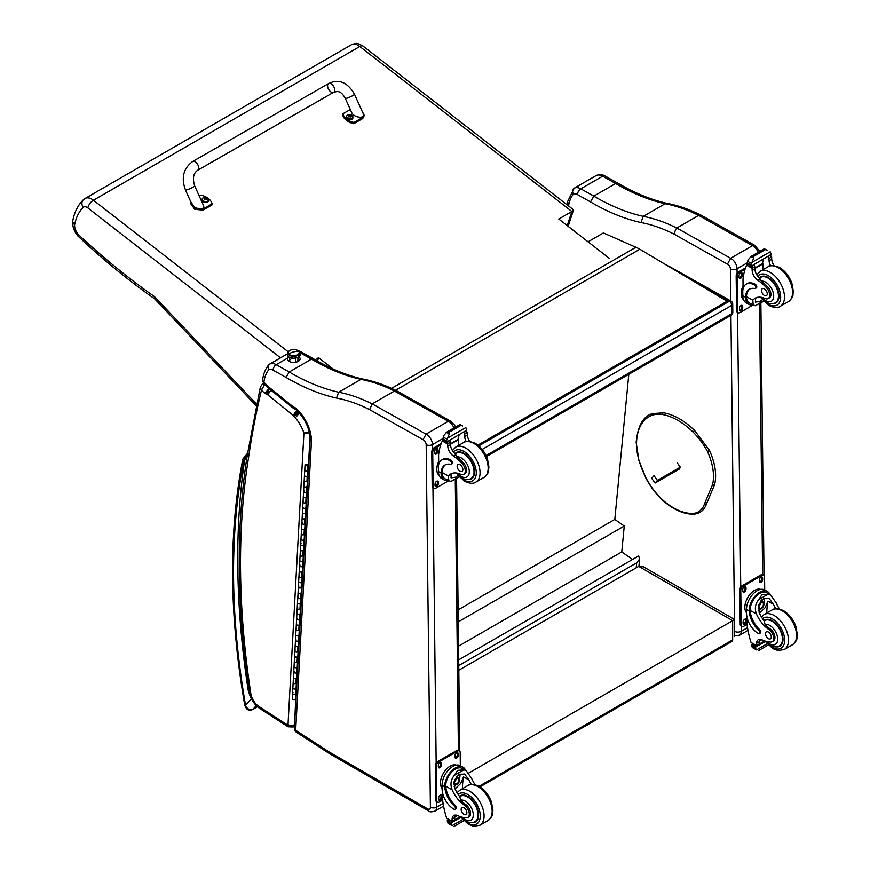 <?xml version="1.0" encoding="UTF-8"?>
<svg xmlns="http://www.w3.org/2000/svg" width="870" height="870" viewBox="0 0 870 870"><rect width="100%" height="100%" fill="white"/><g stroke="black" fill="none" stroke-linecap="round" stroke-linejoin="round"><path stroke-width="1.3" d="M692.444 280.553L729.31 301.259A3.36 1.968 -60.7 0 1 730.996 301.096L669.171 266.372A3.36 1.968 119.3 0 0 668.432 266.22M732.703 303.989A3.36 1.914 179.3 0 1 731.724 305.359L731.822 313.657A3.36 1.914 -0.7 0 0 732.801 312.286L732.703 303.989A3.36 3.36 0 0 0 730.996 301.096M486.047 455.554L731.822 313.657A3.36 1.947 60 0 1 731.126 315.234A3.36 3.36 0 0 0 732.801 312.286M478.804 445.897L729.31 301.259A3.36 1.947 60 0 1 731.724 305.359L482.176 449.442M458.697 659.841L638.656 555.941L639.624 559.051L636.699 562.825L636.209 567.805M458.762 665.55L636.699 562.825M628.803 374.307L614.807 519.412L624.258 526.024L621.767 551.917L632.555 559.464M458.533 646.16L621.767 551.917M458.251 621.876L624.258 526.024M458.109 609.881L614.807 519.412M731.953 641.418L732.66 639.874A3.36 1.947 60 0 1 731.964 641.418L479.957 786.915M458.816 670.226L638.732 566.359L643.485 566.827L734.639 619.527L732.67 620.669L732.66 639.874L478.989 786.339M468.723 773.049L732.67 620.669L638.732 566.359M727.472 264.154L730.626 258.292L676.784 228.016L675.566 229.778L674.022 234.106L727.472 264.154A3.697 2.131 60 0 1 730.387 268.797L730.756 300.966M754.845 245.416L701.481 215.412L698.664 215.39L752.506 245.655L730.626 258.292A8.406 4.85 -120 0 1 737.042 268.743A4.709 2.686 179.3 0 1 730.387 268.797M758.129 252.343A8.406 4.85 60 0 0 752.506 245.655L754.899 245.438M698.664 215.39L676.784 228.016M568.48 205.907A1072.144 619.005 60 0 1 568.795 204.689A45.74 26.404 60 0 1 573.428 194.13A8.743 5.046 60 0 1 577.506 194.63L590.48 201.916A234.824 135.579 -120 0 0 640.962 222.546L643.267 216.369L665.148 203.743L667.149 203.384C651.249 199.861 634.882 193.162 618.048 183.287L615.677 183.516A230.115 132.86 -120 0 0 665.148 203.743A185.952 107.358 60 0 1 698.632 215.401M568.795 204.689L567.544 201.666M573.428 194.13C572.068 191.617 572.319 189.649 574.178 188.246L596.059 175.62A13.452 7.765 60 0 1 596.07 175.609A13.452 7.765 60 0 1 602.671 176.208A4.709 2.751 -60.7 0 1 605.02 175.968L618.026 183.276M567.512 201.818L574.178 188.257A13.452 7.765 -120 0 0 574.178 188.246L596.07 175.609C599.332 174.152 602.323 174.272 605.02 175.968M590.48 201.916L593.808 196.142L615.677 183.516L602.671 176.208L580.79 188.833A4.709 2.751 119.3 0 0 577.506 194.63M298.943 356.733A6.307 3.589 179.3 0 1 300.106 358.777A6.307 3.589 179.3 0 1 293.842 362.442A6.307 3.589 179.3 0 1 287.491 358.918A6.307 3.589 179.3 0 1 287.665 358.07L288.622 356.863M262.544 380.679L263.784 383.659L263.882 382.387L262.544 380.679C263.197 374.263 265.296 368.945 268.841 364.726L287.013 354.046L269.591 364.106A13.452 7.765 -120 0 0 269.591 364.106L269.58 364.106C267.829 365.422 267.601 367.271 268.884 369.652A9.015 5.209 60 0 1 273.104 370.152L286.078 377.439L289.21 372.001L311.471 359.147L313.7 358.929C330.535 368.804 346.912 375.503 362.833 379.037L360.941 379.374A185.952 107.358 60 0 1 394.425 391.032L372.197 403.876L369.619 409.629L423.07 439.676L426.039 434.141L372.197 403.876M455.51 427.061L454.597 425.049L450.486 421.058A4.437 2.751 116 0 0 448.3 421.287A4.437 2.599 -60.7 0 1 450.508 421.058L397.133 391.065L394.447 391.021L448.3 421.287L426.039 434.141A8.406 4.85 -120 0 1 432.455 444.603A4.437 2.523 179.3 0 1 426.169 444.646L430.4 807.197A3.969 2.295 60 0 1 427.594 808.861L329.523 752.169A39.28 22.674 60 0 1 327.174 750.69A4.437 2.566 -120 0 0 327.098 750.636L295.68 730.289A4.437 2.403 122.9 0 0 296.409 732.203L327.827 752.55A4.437 2.403 -57.1 0 1 327.098 750.636M311.416 441.645A29.667 17.128 -120 0 0 295.833 408.247L296.104 409.824C305.196 418.774 309.861 428.714 310.122 439.654L311.416 441.645L295.68 730.289A4.437 2.719 -176.9 0 1 294.386 728.244L294.386 728.244A4.437 4.437 0 0 0 296.409 732.203M286.078 377.439A234.552 135.426 -120 0 0 336.505 398.047L338.68 392.229L360.941 379.374A230.115 132.86 -120 0 1 311.471 359.147L300.248 352.839M310.122 439.654L294.386 728.244M295.833 408.247A6.895 3.98 -120 0 0 293.581 407.073A2.044 1.174 60 0 1 293.571 407.062A8.482 4.905 60 0 1 293.244 406.812L267.525 385.997A8.482 4.905 60 0 1 267.036 385.606A1.425 0.826 60 0 1 266.97 385.562A1.425 0.826 60 0 1 266.949 385.54A7.612 4.393 -120 0 0 264.524 382.909L264.926 384.594L263.784 383.659M294.843 409.324L293.571 407.062L295.702 409.585M293.821 408.585A4.437 2.012 -51 0 1 293.592 408.443L294.343 408.943M267.525 385.997L267.982 387.715L293.592 408.443A4.437 2.012 -51 0 1 293.244 406.812M267.036 385.606L267.394 387.259L264.861 384.54M266.949 385.54L266.601 386.497L264.926 384.594M262.251 384.312A3.36 1.947 60 0 1 262.305 384.279L260.369 386.922L261.413 390.358L264.447 384.768A3.36 1.947 60 0 0 262.305 384.279L263.61 383.518M248.57 457.413L247.33 454.923C235.813 527.285 236.564 606.477 249.581 692.509A4.437 2.034 -8.7 0 0 250.832 693.651A806.077 465.396 60 0 1 248.57 457.413A1072.416 619.157 60 0 1 261.413 390.358L265.122 393.37A7.188 4.143 -120 0 0 266.601 394.317L269.069 388.498M309.992 431.65L303.924 433.097L310.209 433.097M266.601 394.317A3.295 1.903 60 0 1 267.014 394.338A1.642 0.946 60 0 1 267.579 394.654A1.653 0.957 60 0 1 267.666 394.719L293.136 415.338L296.866 410.303M267.666 394.719L271.462 389.749M293.136 415.338A2.055 1.185 60 0 1 293.32 415.501L297.268 410.651M293.32 415.501A1.348 0.783 60 0 1 293.592 415.773L298.203 411.619M293.592 415.773A1.066 0.609 60 0 1 293.94 416.382L299.03 412.739A5.503 3.175 -120 0 0 298.976 412.674M268.895 388.368L265.122 393.37M293.94 416.382A6.819 3.937 -120 0 0 295.332 417.817L299.443 413.065M267.014 394.338L269.221 388.531M267.579 394.654L271.32 389.629M249.135 689.518L248.091 689.616L249.211 690.051M248.157 453.509C245.688 455.989 244.535 458.044 244.687 459.664L246.884 457.729M257.422 706.712L252.985 709.278C249.429 710.268 246.95 708.93 245.547 705.265A3.36 1.479 170.2 0 1 244.611 704.461L244.611 704.461C246.025 709.637 248.722 711.323 252.691 709.507A3.36 1.947 60 0 1 252.691 709.507L257.466 706.755M243.763 461.372A3.36 2.479 -159.6 0 1 242.991 458.827L242.578 460.317A3.36 2.284 11 0 0 243.502 462.329A10.092 5.829 60 0 1 243.763 461.372A14.453 8.341 60 0 1 244.687 459.664A810.525 467.962 -120 0 0 248.091 689.616A28.503 16.454 -120 0 0 251.321 698.827L251.528 698.762M243.502 462.329A714.672 412.619 60 0 0 245.547 705.265L251.321 698.827L252.148 699.98M478.391 445.538L727.113 301.933L727.102 301.248L639.852 249.244L395.578 390.282M639.852 249.244A53.809 31.07 60 0 0 635.916 247.265L603.41 232.932L588.044 241.806M727.102 301.248L477.891 445.125M363.105 46.11C356.374 42.467 356.917 42.956 351.437 44.718A13.452 7.765 60 0 1 359.788 46.48A6.732 3.165 -52.1 0 1 363.105 46.11L573.33 209.681L571.873 211.497L567.218 225.602M315.092 359.745L318.605 357.722L333.112 369M609.565 258.553L558.79 219.044L571.873 211.497L359.788 46.48L93.438 200.252A13.452 7.765 -120 0 0 85.086 198.49L83.313 199.828A6.732 5.438 45.8 0 0 83.248 207.397A6.732 3.882 60 0 1 87.87 207.941A6.732 3.165 -52.1 0 1 93.438 200.252L288.079 351.697M256.465 404.017L154.458 296.616L154.893 299.052C131.729 282.75 108.968 264.458 86.598 244.165L77.985 236.096C74.254 231.703 72.482 226.874 72.645 221.6L72.689 221.295C74.244 212.508 77.789 205.353 83.313 199.828M154.458 296.616A575.635 332.34 60 0 1 86.315 241.882L86.598 244.165M86.315 241.882A109.228 63.064 60 0 1 78.148 234.258L77.952 236.075M78.148 234.258A9.331 5.383 60 0 1 74.592 225.025L72.645 221.6M318.605 357.722L317.485 361.104M289.579 357.429L289.623 360.8A4.209 2.393 -0.7 0 0 289.96 361.724A4.209 2.393 179.3 0 1 289.623 360.8A4.209 2.393 179.3 0 1 292.157 358.57M295.43 358.266A4.209 2.393 179.3 0 1 291.2 358.005A4.209 2.393 179.3 0 0 295.43 358.266L295.485 362.301L295.43 358.266A4.209 2.393 179.3 0 0 296.376 357.94A4.209 2.393 179.3 0 1 295.43 358.266M295.985 356.091A5.677 3.23 179.3 0 1 289.906 355.569A5.677 3.23 179.3 0 1 288.329 352.187A5.677 3.23 -0.7 0 0 289.906 355.569A5.677 3.23 -0.7 0 0 295.985 356.091A5.677 3.23 -0.7 0 0 299.106 352.067A5.677 3.23 179.3 0 1 295.985 356.091L296.246 357.972L295.985 356.091M295.887 355.471A5.459 3.11 179.3 0 1 288.264 352.698A5.459 3.11 179.3 0 1 291.57 349.794A5.459 3.11 179.3 0 1 299.193 352.567A5.459 3.11 179.3 0 1 295.887 355.471L295.887 355.471M288.285 352.948A5.459 3.11 -0.7 0 0 288.274 353.209A5.459 3.11 -0.7 0 0 295.898 355.982A5.459 3.11 -0.7 0 0 299.193 353.079A5.459 3.11 -0.7 0 0 299.171 352.828A5.459 3.11 179.3 0 1 293.766 356.254A5.459 3.11 179.3 0 1 288.285 352.948M288.709 353.905A16.813 12.724 -37.3 0 1 298.747 351.36A5.459 3.11 -0.7 0 0 291.57 349.794A5.459 3.11 -0.7 0 0 288.709 353.905A5.459 3.11 -0.7 0 0 295.887 355.471A5.459 3.11 -0.7 0 0 298.747 351.36A16.813 12.724 142.7 0 0 288.709 353.905M297.703 361.637A4.209 2.393 -0.7 0 0 298.029 360.702A4.209 2.393 179.3 0 1 297.703 361.637M691.367 513.985L690.127 513.354A58.497 33.778 -120 0 1 667.138 503.61A1.261 0.609 127 0 0 667.268 504.1C675.37 510.179 683.254 513.507 690.932 514.094L690.127 513.354A35.235 20.347 60 0 0 704.515 503.806L706.255 504.121L706.299 502.773L706.255 504.121M677.23 462.731L680.514 467.581L677.915 469.844M680.438 467.07L657.448 480.349L655.132 482.991L679.187 469.115M674.207 471.333L676.588 469.746L674.207 471.333M657.448 480.349L653.99 475.672L651.673 478.326L655.132 482.991M752.724 304.902A15.258 8.928 -60.7 0 1 748.765 304.293A15.258 8.928 -60.7 0 1 745.492 298.16L746.493 297.583A13.844 8.102 -60.7 0 0 749.451 303.065L755.225 305.751L763.403 301.02M753.246 305.196L752.811 300.226A23.446 13.539 60 0 1 755.084 298.258A23.446 13.539 60 0 1 765.024 298.497A7.417 4.285 60 0 0 768.166 298.573A7.417 4.285 60 0 0 766.231 287.481L767.471 286.774A7.417 4.285 60 0 1 769.406 297.866L768.166 298.573M756.487 297.616A23.446 13.539 -120 0 0 755.475 298.682L755.454 302.118L760.108 301.401L762.305 299.791M745.492 298.16L745.47 297.235A19.064 11.005 -120 0 1 749.407 289.242A19.064 11.005 -120 0 1 754.768 288.546A2.11 1.218 -120 0 0 755.367 288.47A2.11 1.218 -120 0 0 755.682 286.763A2.11 1.218 -120 0 0 754.29 284.903A16.508 9.526 -120 0 0 746.188 284.175A16.508 9.526 -120 0 0 742.773 291.918L742.817 295.756A15.258 8.928 119.3 0 0 746.134 302.825L748.765 304.293M755.225 305.751L763.653 301.292M743.1 288.753L742.991 279.39A71.503 41.281 60 0 1 746.667 265.23L747.352 264.36M766.231 287.481A37.073 21.402 60 0 0 757.835 280.314A8.646 4.992 60 0 1 752.158 270.505A47.665 27.514 60 0 1 752.071 268.275A1.686 1.022 -59 0 1 752.071 268.199L752.126 265.578M752.071 268.199L754.736 266.655A1.588 0.913 -120 0 0 753.703 264.784M750.995 266.35L747.199 263.784A5.666 3.273 -120 0 0 747.352 263.055L747.982 260.065L751.082 256.454L753.507 256.465L753.735 257.933L752.006 262.316L770.2 251.811L770.885 253.518A5.666 3.273 -120 0 0 771.059 254.431L750.995 266.35L771.059 254.431M764.393 248.776L767.035 250.255M746.188 284.175L747.189 283.598A16.508 9.526 60 0 1 755.29 284.327A2.11 1.218 60 0 1 756.682 286.187A2.11 1.218 60 0 1 756.367 287.894L755.367 288.47M746.493 297.583L746.471 296.659A19.064 11.005 60 0 1 749.918 288.981M754.801 268.569L763.066 263.795A90.371 52.178 -120 0 0 762.783 269.83M762.457 263.458L763.066 263.795M754.779 268.101L762.414 263.686A64.086 36.997 -120 0 1 763.588 259.086M754.736 266.655A47.665 27.514 -120 0 0 754.823 268.96A8.646 4.992 -120 0 0 759.782 278.259L761.326 281.195A37.073 21.402 60 0 1 767.471 286.774M747.352 263.055L750.908 265.046L752.006 262.316M742.327 287.557L743.067 285.632M750.908 265.046A5.666 3.273 -120 0 0 751.082 265.959M764.447 248.689L750.538 256.726L753.735 257.933M770.581 265.763A8.646 4.992 -120 0 1 769.069 260.739A47.665 27.514 -120 0 1 768.993 258.433L771.646 256.889A1.686 0.946 -62.5 0 1 771.657 256.976A47.665 27.514 -120 0 0 771.733 259.195A8.646 4.992 -120 0 0 774.072 265.6M771.646 256.889L769.537 255.649M768.993 258.433A1.588 0.913 -120 0 0 767.96 256.563M743.513 299.65A13.844 8.102 -60.7 0 1 741.196 293.701A13.844 8.102 -60.7 0 1 743.067 285.751M752.985 305.055L739.935 312.591A3.36 1.968 -60.7 0 1 738.26 312.754A3.36 1.968 -60.7 0 1 737.521 311.199L737.118 276.638A3.36 1.968 -60.7 0 1 739.467 272.506L745.079 269.265M742.708 306.468L742.719 307.849A2.316 1.348 -60.7 0 1 741.74 310.177A2.316 1.348 -60.7 0 1 739.957 310.808A2.316 1.348 -60.7 0 1 739.457 309.742L739.435 308.35A2.316 1.348 -60.7 0 1 740.424 306.022A2.316 1.348 -60.7 0 1 742.208 305.392A2.316 1.348 -60.7 0 1 742.708 306.468L741.751 305.935L741.773 307.317A2.316 1.348 -60.7 0 1 739.576 310.372M742.327 273.985L742.338 275.366A2.316 1.348 -60.7 0 1 741.36 277.704A2.316 1.348 -60.7 0 1 739.576 278.324A2.316 1.348 -60.7 0 1 739.076 277.258L739.054 275.877A2.316 1.348 -60.7 0 1 740.044 273.539A2.316 1.348 -60.7 0 1 741.827 272.908A2.316 1.348 -60.7 0 1 742.327 273.985L741.37 273.452L741.392 274.833A2.316 1.348 -60.7 0 1 739.195 277.889M738.26 312.754L737.303 312.221A3.36 1.968 -60.7 0 1 736.575 310.666L736.172 276.105A3.36 1.968 -60.7 0 1 738.51 271.973L745.557 267.906M741.631 305.294A2.316 1.348 -60.7 0 1 741.751 305.935M741.251 272.821A2.316 1.348 -60.7 0 1 741.37 273.452M772.375 303.717A15.138 8.733 -120 0 0 775.866 303.043A15.138 8.733 -120 0 0 775.866 285.567A15.138 8.733 -120 0 0 760.739 276.834A15.138 8.733 -120 0 0 759.401 277.932M764.371 288.873A4.035 2.327 -120 0 0 762.392 288.688A4.035 2.327 -120 0 0 762.392 293.353A4.035 2.327 -120 0 0 766.426 295.68A4.035 2.327 -120 0 0 767.035 292.418A4.035 2.327 -120 0 0 764.371 288.873M775.714 608.739A23.446 13.539 60 0 1 773.386 604.215L768.982 598.299L763.577 598.593L758.836 604.432L759.129 612.447A23.446 13.539 60 0 0 764.317 621.136L765.013 624.432A23.446 13.539 60 0 0 770.124 628.825L768.884 629.543A23.446 13.539 60 0 1 756.465 613.981C754.497 608.782 755.225 604.008 758.651 599.669L762.011 594.645L768.243 594.134L758.651 599.669M768.243 594.134L770.472 594.819L776.051 602.682A23.446 13.539 -120 0 0 779.531 609.043M747.058 624.356L743.6 626.346A3.36 1.968 -60.7 0 1 741.914 626.52A3.36 1.968 -60.7 0 1 741.186 624.954L740.783 590.404A3.36 1.968 -60.7 0 1 743.132 586.26L762.153 575.277A3.36 1.968 -60.7 0 1 763.827 575.113A3.36 1.968 -60.7 0 1 764.567 576.669L764.719 589.969A15.258 8.928 119.3 0 0 752.974 594.112A15.258 8.928 119.3 0 0 746.482 609.511L746.525 613.35A16.508 9.526 -120 0 0 758.357 633.469A2.11 1.218 -120 0 0 759.39 633.567A2.11 1.218 -120 0 0 758.76 630.326A19.064 11.005 -120 0 1 749.135 611.001L746.482 609.511M759.39 633.567L760.391 632.99A2.11 1.218 60 0 0 759.76 629.75A19.064 11.005 60 0 1 750.125 610.425L750.125 609.435L749.124 610.011L749.135 611.001M749.124 610.011A15.258 8.928 -60.7 0 1 755.976 595.189A15.258 8.928 -60.7 0 1 767.362 591.459A15.258 8.928 -60.7 0 1 769.939 594.525M759.836 639.319A8.646 4.992 60 0 0 759.173 641.821A47.665 27.514 60 0 0 759.14 644.061A1.588 0.913 60 0 1 758.814 644.811L756.53 646.127L751.06 642.484A71.503 41.281 60 0 1 747.015 623.997L746.928 616.917M767.046 643.811L756.519 649.89L755.377 647.922A5.666 3.273 60 0 1 755.53 647.204L751.734 644.626L752.778 644.018M751.734 644.626L751.647 645.018A5.666 3.273 60 0 1 751.821 645.932L752.506 647.628L756.519 649.89M750.125 609.435A13.844 8.102 -60.7 0 1 756.378 596.048A13.844 8.102 -60.7 0 1 766.677 592.688L770.472 594.819M766.796 612.991A90.371 52.178 60 0 1 767.927 601.159L765.078 607.771L759.456 613.176M764.36 598.19A10.081 5.894 -60.7 0 1 763.827 602.986M760.434 609.043A10.081 5.894 -60.7 0 1 758.564 610.805M762 599.745A6.732 3.937 -60.7 0 1 762.011 601.431M761.815 639.744L759.216 641.244M745.992 601.311L746.873 599.212M768.884 629.543A7.417 4.285 60 0 1 773.386 636.079A7.417 4.285 60 0 1 772.168 641.745A7.417 4.285 60 0 1 770.363 642.071A37.073 21.402 60 0 1 762.022 639.841A8.646 4.992 60 0 0 758.292 639.722A8.646 4.992 60 0 0 756.508 643.365A47.665 27.514 60 0 0 756.476 645.529A1.686 1.011 -58.8 0 0 756.476 645.605L759.14 644.061M746.514 612.763A13.844 8.102 -60.7 0 1 747.972 597.179A13.844 8.102 -60.7 0 1 760.663 589.392M741.914 626.52L740.968 625.976A3.36 1.968 -60.7 0 1 740.229 624.421L739.826 589.871A3.36 1.968 -60.7 0 1 742.175 585.727L761.196 574.744A3.36 1.968 -60.7 0 1 762.881 574.581L763.827 575.113M759.379 581.399L759.369 580.018A2.316 1.348 -60.7 0 1 760.347 577.691A2.316 1.348 -60.7 0 1 762.131 577.06A2.316 1.348 -60.7 0 1 762.631 578.137L762.653 579.518A2.316 1.348 -60.7 0 1 761.663 581.845A2.316 1.348 -60.7 0 1 759.88 582.476A2.316 1.348 -60.7 0 1 759.379 581.399M742.73 591.013L742.719 589.632A2.316 1.348 -60.7 0 1 743.698 587.293A2.316 1.348 -60.7 0 1 745.481 586.674A2.316 1.348 -60.7 0 1 745.992 587.739L746.003 589.12A2.316 1.348 -60.7 0 1 745.024 591.459A2.316 1.348 -60.7 0 1 743.241 592.089A2.316 1.348 -60.7 0 1 742.73 591.013M743.111 623.496L743.1 622.115A2.316 1.348 -60.7 0 1 744.078 619.777A2.316 1.348 -60.7 0 1 745.862 619.157A2.316 1.348 -60.7 0 1 746.362 620.223L746.384 621.604A2.316 1.348 -60.7 0 1 745.394 623.942A2.316 1.348 -60.7 0 1 743.611 624.562A2.316 1.348 -60.7 0 1 743.111 623.496M761.554 576.962A2.316 1.348 -60.7 0 1 761.685 577.593L761.696 578.985A2.316 1.348 -60.7 0 1 759.499 582.041M744.916 586.576A2.316 1.348 -60.7 0 1 745.035 587.207L745.057 588.588A2.316 1.348 -60.7 0 1 742.86 591.643M745.296 619.059A2.316 1.348 -60.7 0 1 745.416 619.69L745.427 621.071A2.316 1.348 -60.7 0 1 743.241 624.127M759.053 606.009A3.175 1.86 119.3 0 0 760.532 603.389M758.934 606.836A3.175 1.86 119.3 0 0 759.63 608.25A3.175 1.86 119.3 0 0 762.805 606.39A3.175 1.86 119.3 0 0 762.74 602.714A3.175 1.86 119.3 0 0 761.174 602.856M758.934 606.988A3.436 2.012 119.3 0 0 761.424 608.402A3.436 2.012 119.3 0 0 763.795 604.128A3.436 2.012 119.3 0 0 761.272 602.801A3.436 2.012 119.3 0 0 758.934 606.945A3.436 2.012 119.3 0 0 758.934 606.988M758.77 607.086A3.676 2.153 119.3 0 0 761.478 608.565A3.676 2.153 119.3 0 0 763.969 604.128A3.676 2.153 119.3 0 0 761.348 602.551A3.676 2.153 119.3 0 0 758.77 607.086M763.969 604.019A3.937 2.305 119.3 0 0 763.969 603.91A3.937 2.305 119.3 0 0 763.11 602.04A3.937 2.305 119.3 0 0 760.075 603.117A3.937 2.305 119.3 0 0 758.39 607.086A3.937 2.305 119.3 0 0 759.249 608.913A3.937 2.305 119.3 0 0 761.293 608.674A3.937 2.305 119.3 0 0 761.38 608.619M763.904 620.604A15.138 8.733 60 0 1 764.741 620.005A15.138 8.733 60 0 1 772.158 620.669A15.138 8.733 60 0 1 782.163 633.991A15.138 8.733 60 0 1 779.868 646.214A15.138 8.733 60 0 1 776.377 646.889M770.124 628.825A7.417 4.285 60 0 1 774.615 635.361A7.417 4.285 60 0 1 773.408 641.038L772.168 641.745M768.449 638.678A4.035 2.327 -120 0 0 770.428 638.852A4.035 2.327 -120 0 0 770.428 634.186A4.035 2.327 -120 0 0 766.394 631.859A4.035 2.327 -120 0 0 765.785 635.122A4.035 2.327 -120 0 0 768.449 638.678M448.322 480.642A15.258 8.928 -60.7 0 1 444.363 480.044A15.258 8.928 -60.7 0 1 441.09 473.911L442.09 473.323A13.844 8.102 -60.7 0 0 445.059 478.815L450.823 481.491L459.001 476.771M448.855 480.947L448.409 475.966A23.446 13.539 60 0 1 450.682 473.998A23.446 13.539 60 0 1 460.621 474.248A7.417 4.285 60 0 0 463.764 474.324A7.417 4.285 60 0 0 461.829 463.231L463.068 462.514A7.417 4.285 60 0 1 465.004 473.606L463.764 474.324M452.096 473.367A23.446 13.539 -120 0 0 451.073 474.433L451.051 477.858L455.706 477.141L457.903 475.531M441.09 473.911L441.068 472.986A19.064 11.005 -120 0 1 445.005 464.982A19.064 11.005 -120 0 1 450.366 464.286A2.11 1.218 -120 0 0 450.964 464.21A2.11 1.218 -120 0 0 451.291 462.503A2.11 1.218 -120 0 0 449.888 460.643A16.508 9.526 -120 0 0 441.797 459.915A16.508 9.526 -120 0 0 438.382 467.658L438.426 471.496A15.258 8.928 119.3 0 0 441.742 478.565L444.363 480.044M450.823 481.491L459.251 477.032M438.708 464.493L438.589 455.13A71.503 41.281 60 0 1 442.264 440.981L442.96 440.111M461.829 463.231A37.073 21.402 60 0 0 453.433 456.054A8.646 4.992 60 0 1 447.756 446.245A47.665 27.514 60 0 1 447.68 444.015A1.686 1.022 -59 0 1 447.68 443.939L447.724 441.318M447.68 443.939L450.345 442.406A1.588 0.913 -120 0 0 449.311 440.535M446.593 442.101L442.797 439.524A5.666 3.273 -120 0 0 442.95 438.795L443.591 435.805L446.691 432.194L449.116 432.216L449.333 433.684L447.604 438.067L465.798 427.561L466.483 429.258A5.666 3.273 -120 0 0 466.657 430.171L446.593 442.101L466.657 430.171M459.991 424.517L462.633 425.995M441.797 459.915L442.797 459.338A16.508 9.526 60 0 1 450.888 460.067A2.11 1.218 60 0 1 452.28 461.926A2.11 1.218 60 0 1 451.965 463.634L450.964 464.21M442.09 473.323L442.069 472.41A19.064 11.005 60 0 1 445.516 464.721M450.399 444.309L458.675 439.535A90.371 52.178 -120 0 0 458.381 445.57M458.066 439.198L458.675 439.535M450.377 443.841L458.012 439.437A64.086 36.997 -120 0 1 459.197 434.826M450.345 442.406A47.665 27.514 -120 0 0 450.421 444.711A8.646 4.992 -120 0 0 455.38 453.999L456.924 456.935A37.073 21.402 60 0 1 463.068 462.514M442.95 438.795L446.506 440.796L447.604 438.067M437.925 463.297L438.665 461.372M446.506 440.796A5.666 3.273 -120 0 0 446.68 441.71M460.056 424.429L446.136 432.466L449.333 433.684M466.179 441.503A8.646 4.992 -120 0 1 464.678 436.479A47.665 27.514 -120 0 1 464.591 434.173L467.255 432.64A1.686 0.946 -62.5 0 1 467.255 432.716A47.665 27.514 -120 0 0 467.342 434.946A8.646 4.992 -120 0 0 469.669 441.34M467.255 432.64L465.145 431.389M464.591 434.173A1.588 0.913 -120 0 0 463.558 432.303M439.111 475.39A13.844 8.102 -60.7 0 1 436.794 469.441A13.844 8.102 -60.7 0 1 438.665 461.502M448.594 480.795L435.533 488.331A3.36 1.968 -60.7 0 1 433.858 488.505A3.36 1.968 -60.7 0 1 433.129 486.939L432.727 452.389A3.36 1.968 -60.7 0 1 435.065 448.246L440.677 445.005M438.306 482.208L438.328 483.589A2.316 1.348 -60.7 0 1 437.338 485.928A2.316 1.348 -60.7 0 1 435.555 486.547A2.316 1.348 -60.7 0 1 435.054 485.482L435.033 484.101A2.316 1.348 -60.7 0 1 436.022 481.762A2.316 1.348 -60.7 0 1 437.806 481.143A2.316 1.348 -60.7 0 1 438.306 482.208L437.36 481.675L437.371 483.057A2.316 1.348 -60.7 0 1 435.174 486.112M437.925 449.725L437.947 451.106A2.316 1.348 -60.7 0 1 436.957 453.444A2.316 1.348 -60.7 0 1 435.174 454.075A2.316 1.348 -60.7 0 1 434.674 452.998L434.663 451.617A2.316 1.348 -60.7 0 1 435.642 449.279A2.316 1.348 -60.7 0 1 437.425 448.659A2.316 1.348 -60.7 0 1 437.925 449.725L436.979 449.192L436.99 450.573A2.316 1.348 -60.7 0 1 434.793 453.629M433.858 488.505L432.901 487.961A3.36 1.968 -60.7 0 1 432.172 486.406L431.77 451.856A3.36 1.968 -60.7 0 1 434.119 447.713L441.155 443.646M437.229 481.045A2.316 1.348 -60.7 0 1 437.36 481.675M436.849 448.561A2.316 1.348 -60.7 0 1 436.979 449.192M467.973 479.457A15.138 8.733 -120 0 0 471.475 478.783A15.138 8.733 -120 0 0 471.475 461.317A15.138 8.733 -120 0 0 456.337 452.574A15.138 8.733 -120 0 0 454.999 453.683M459.969 464.613A4.035 2.327 -120 0 0 457.99 464.428A4.035 2.327 -120 0 0 457.99 469.093A4.035 2.327 -120 0 0 462.035 471.42A4.035 2.327 -120 0 0 462.644 468.169A4.035 2.327 -120 0 0 459.969 464.613M471.312 784.49A23.446 13.539 60 0 1 468.984 779.955L464.58 774.05L459.175 774.343L454.444 780.172L454.738 788.187A23.446 13.539 60 0 0 459.915 796.876L460.621 800.182A23.446 13.539 60 0 0 465.722 804.565L464.482 805.283A23.446 13.539 60 0 1 452.074 789.721C450.105 784.522 450.823 779.748 454.249 775.409L457.62 770.385L463.851 769.874L454.249 775.409M463.851 769.874L466.07 770.559L471.649 778.422A23.446 13.539 -120 0 0 475.14 784.783M442.656 800.096L439.198 802.086A3.36 1.968 -60.7 0 1 437.512 802.26A3.36 1.968 -60.7 0 1 436.783 800.694L436.381 766.144A3.36 1.968 -60.7 0 1 438.73 762.011L457.75 751.027A3.36 1.968 -60.7 0 1 459.436 750.854A3.36 1.968 -60.7 0 1 460.165 752.409L460.317 765.709A15.258 8.928 119.3 0 0 448.572 769.863A15.258 8.928 119.3 0 0 442.08 785.251L442.123 789.09A16.508 9.526 -120 0 0 453.955 809.209A2.11 1.218 -120 0 0 454.988 809.307A2.11 1.218 -120 0 0 454.357 806.066A19.064 11.005 -120 0 1 444.733 786.741L442.08 785.251M454.988 809.307L455.989 808.73A2.11 1.218 60 0 0 455.358 805.489A19.064 11.005 60 0 1 445.734 786.165L445.734 785.175L444.722 785.751L444.733 786.741M444.722 785.751A15.258 8.928 -60.7 0 1 451.573 770.94A15.258 8.928 -60.7 0 1 462.971 767.199A15.258 8.928 -60.7 0 1 465.548 770.265M455.434 815.059A8.646 4.992 60 0 0 454.771 817.572A47.665 27.514 60 0 0 454.738 819.812A1.588 0.913 60 0 1 454.412 820.551L452.128 821.867L446.669 818.224A71.503 41.281 60 0 1 442.612 799.737L442.536 792.668M462.655 819.551L452.128 825.63L450.975 823.672A5.666 3.273 60 0 1 451.128 822.944L447.332 820.366L448.376 819.768M447.332 820.366L447.245 820.758A5.666 3.273 60 0 1 447.419 821.671L448.104 823.379L452.128 825.63M445.734 785.175A13.844 8.102 -60.7 0 1 451.976 771.788A13.844 8.102 -60.7 0 1 462.274 768.428L466.07 770.559M462.405 788.731A90.371 52.178 60 0 1 463.536 776.899L460.676 783.511L455.064 788.916M459.969 773.941A10.081 5.894 -60.7 0 1 459.436 778.726M456.032 784.783A10.081 5.894 -60.7 0 1 454.162 786.545M457.598 775.485A6.732 3.937 -60.7 0 1 457.62 777.171M457.424 815.494L454.825 816.984M441.59 777.051L442.471 774.952M464.482 805.283A7.417 4.285 60 0 1 468.984 811.819A7.417 4.285 60 0 1 467.766 817.495A7.417 4.285 60 0 1 465.972 817.811A37.073 21.402 60 0 1 457.631 815.582A8.646 4.992 60 0 0 453.901 815.462A8.646 4.992 60 0 0 452.106 819.105A47.665 27.514 60 0 0 452.074 821.269A1.686 1.011 -58.8 0 0 452.085 821.345L454.738 819.812M442.123 788.503A13.844 8.102 -60.7 0 1 443.569 772.919A13.844 8.102 -60.7 0 1 456.261 765.132M437.512 802.26L436.566 801.727A3.36 1.968 -60.7 0 1 435.837 800.161L435.435 765.611A3.36 1.968 -60.7 0 1 437.773 761.467L456.804 750.484A3.36 1.968 -60.7 0 1 458.479 750.321L459.436 750.854M454.977 757.15L454.966 755.758A2.316 1.348 -60.7 0 1 455.945 753.431A2.316 1.348 -60.7 0 1 457.729 752.8A2.316 1.348 -60.7 0 1 458.24 753.877L458.251 755.258A2.316 1.348 -60.7 0 1 457.272 757.585A2.316 1.348 -60.7 0 1 455.488 758.216A2.316 1.348 -60.7 0 1 454.977 757.15M438.339 766.753L438.317 765.372A2.316 1.348 -60.7 0 1 439.306 763.044A2.316 1.348 -60.7 0 1 441.09 762.414A2.316 1.348 -60.7 0 1 441.59 763.49L441.601 764.871A2.316 1.348 -60.7 0 1 440.622 767.199A2.316 1.348 -60.7 0 1 438.839 767.829A2.316 1.348 -60.7 0 1 438.339 766.753M438.719 799.236L438.697 797.855A2.316 1.348 -60.7 0 1 439.676 795.517A2.316 1.348 -60.7 0 1 441.471 794.897A2.316 1.348 -60.7 0 1 441.971 795.963L441.982 797.344A2.316 1.348 -60.7 0 1 441.003 799.682A2.316 1.348 -60.7 0 1 439.219 800.313A2.316 1.348 -60.7 0 1 438.719 799.236M457.163 752.702A2.316 1.348 -60.7 0 1 457.283 753.344L457.305 754.725A2.316 1.348 -60.7 0 1 455.108 757.781M440.514 762.316A2.316 1.348 -60.7 0 1 440.633 762.946L440.655 764.338A2.316 1.348 -60.7 0 1 438.458 767.394M440.894 794.799A2.316 1.348 -60.7 0 1 441.014 795.43L441.036 796.811A2.316 1.348 -60.7 0 1 438.839 799.867M454.651 781.749A3.175 1.86 119.3 0 0 456.13 779.129M454.542 782.587A3.175 1.86 119.3 0 0 455.227 783.99A3.175 1.86 119.3 0 0 458.403 782.13A3.175 1.86 119.3 0 0 458.338 778.454A3.175 1.86 119.3 0 0 456.783 778.596M454.531 782.728A3.436 2.012 119.3 0 0 457.022 784.142A3.436 2.012 119.3 0 0 459.403 779.868A3.436 2.012 119.3 0 0 456.87 778.541A3.436 2.012 119.3 0 0 454.531 782.695A3.436 2.012 119.3 0 0 454.531 782.728M454.368 782.826A3.676 2.153 119.3 0 0 457.076 784.305A3.676 2.153 119.3 0 0 459.567 779.868A3.676 2.153 119.3 0 0 456.957 778.291A3.676 2.153 119.3 0 0 454.368 782.826M459.567 779.77A3.937 2.305 119.3 0 0 459.567 779.661A3.937 2.305 119.3 0 0 458.707 777.791A3.937 2.305 119.3 0 0 455.673 778.857A3.937 2.305 119.3 0 0 453.999 782.826A3.937 2.305 119.3 0 0 454.858 784.653A3.937 2.305 119.3 0 0 456.891 784.414A3.937 2.305 119.3 0 0 456.989 784.359M459.512 796.344A15.138 8.733 60 0 1 460.339 795.745A15.138 8.733 60 0 1 467.766 796.409A15.138 8.733 60 0 1 477.76 809.742A15.138 8.733 60 0 1 475.477 821.954A15.138 8.733 60 0 1 471.975 822.629M465.722 804.565A7.417 4.285 60 0 1 470.224 811.112A7.417 4.285 60 0 1 469.006 816.778L467.766 817.495M464.058 814.418A4.035 2.327 -120 0 0 466.037 814.592A4.035 2.327 -120 0 0 466.037 809.937A4.035 2.327 -120 0 0 462.003 807.599A4.035 2.327 -120 0 0 461.383 810.862A4.035 2.327 -120 0 0 464.058 814.418M192.672 161.494L328.632 83.542A5.046 2.904 60.2 0 1 329.099 83.368A5.046 2.904 60.2 0 1 333.862 86.859A5.046 2.904 60.2 0 1 333.645 92.296A5.046 2.904 60.2 0 1 333.188 92.481A5.046 2.904 60.2 0 1 328.414 88.99A5.046 2.904 60.2 0 1 328.632 83.542A5.046 2.904 60.2 0 1 329.099 83.368A5.046 2.904 60.2 0 1 333.862 86.859A5.046 2.904 60.2 0 1 333.645 92.296L197.686 170.237A5.046 2.904 60.2 0 0 197.903 164.8A5.046 2.904 60.2 0 0 193.129 161.309A5.046 2.904 60.2 0 0 192.672 161.494C183.396 168.378 181.003 177.871 185.473 189.964A5.046 0.696 -24.2 0 0 186.495 189.943A5.046 0.696 -24.2 0 0 191.748 187.876A5.046 0.696 -24.2 0 0 194.673 185.832L203.362 205.2C206.146 210.801 193.999 209.583 191.781 204.026L185.473 189.964M199.284 196.12L200.981 195.152A13.866 9.265 -170.6 0 1 212.052 203.819L203.112 208.941L194.923 208.017L190.758 201.753M190.66 202.144L190.454 203.384L194.717 209.257L202.906 210.181L211.856 205.048L212.052 203.819M362.007 110.968L364.291 115.46L362.921 117.33L353.981 122.452A13.866 9.265 -170.6 0 1 342.9 113.785L350.305 109.544M345.281 98.343L351.589 112.404C353.818 117.961 365.965 119.19 363.171 113.578L354.481 94.21A5.046 0.696 155.8 0 1 350.175 96.918A5.046 0.696 155.8 0 1 345.281 98.343C340.159 89.295 336.81 91.709 333.645 92.296M342.9 113.785L342.693 115.025A13.866 9.265 9.4 0 0 353.775 123.692L362.714 118.559L364.291 115.46M353.981 122.452L353.775 123.692M208.604 200.47A3.306 2.208 -170.6 0 1 208.593 200.709A3.306 2.208 -170.6 0 1 204.961 202.351A3.306 2.208 -170.6 0 1 202.058 199.632A3.306 2.208 -170.6 0 1 202.112 199.404M202.536 198.36A3.306 2.208 9.4 0 0 202.134 199.165L203.188 197.762A3.186 2.131 -170.6 0 1 203.884 197.468L203.884 197.468A3.186 2.131 -170.6 0 1 207.549 198.066L207.549 198.066A3.186 2.131 -170.6 0 1 207.745 201.144A3.186 2.131 -170.6 0 1 203.232 200.807A3.186 2.131 -170.6 0 1 203.221 197.74L203.884 197.468A4.306 4.306 0 0 1 207.549 198.066L208.669 200.241A3.306 2.208 9.4 0 0 208.539 199.35M206.582 199.687A1.631 1.087 -170.6 0 0 206.832 199.545L206.929 199.578A4.296 2.708 -116 0 0 206.386 198.893L206.386 198.273A4.296 1.762 -48.6 0 1 206.951 198.121A1.762 1.174 9.4 0 0 206.658 197.892A4.296 2.273 124.3 0 0 206.059 198.023L205.146 197.936A4.296 2.73 -116.4 0 0 204.493 197.675L204.581 197.784A1.631 1.087 -170.6 0 0 204.352 197.903M206.277 199.328L206.386 198.273M204.493 197.675A1.762 1.174 9.4 0 0 204.2 197.849A4.296 2.208 57 0 1 204.809 198.121L204.798 198.741A4.296 2.262 124 0 0 204.178 199.306A1.762 1.174 9.4 0 0 204.472 199.534A4.296 1.773 -48.3 0 1 205.135 199.002L206.049 199.089A4.296 2.229 56.6 0 1 206.625 199.752A1.762 1.174 9.4 0 0 206.929 199.578M204.809 198.121L204.765 199.284M204.733 199.11L204.722 199.85M352.915 117.744A3.306 2.208 -170.6 0 1 352.894 117.972A3.306 2.208 -170.6 0 1 349.272 119.614A3.306 2.208 -170.6 0 1 346.369 116.895A3.306 2.208 -170.6 0 1 346.423 116.678M346.847 115.623A3.306 2.208 9.4 0 0 346.445 116.439L347.5 115.025A3.186 2.131 -170.6 0 1 348.196 114.742L348.196 114.742A3.186 2.131 -170.6 0 1 351.861 115.34L351.861 115.34A3.186 2.131 -170.6 0 1 352.056 118.418A3.186 2.131 -170.6 0 1 347.532 118.081A3.186 2.131 -170.6 0 1 347.532 115.014L348.196 114.742A4.306 4.306 0 0 1 351.861 115.34L352.97 117.515A3.306 2.208 9.4 0 0 352.85 116.613M351.143 116.808L350.86 116.971A1.631 1.087 -170.6 0 0 351.143 116.808L351.23 116.852A4.296 2.708 -116 0 0 350.686 116.167L350.697 115.547A4.296 1.762 -48.6 0 1 351.252 115.384A1.762 1.174 9.4 0 0 350.958 115.155A4.296 2.273 124.3 0 0 350.371 115.286L349.457 115.199A4.296 2.73 -116.4 0 0 348.805 114.949L348.881 115.057A1.631 1.087 -170.6 0 0 348.663 115.177M350.588 116.602L350.697 115.547M348.805 114.949A1.762 1.174 9.4 0 0 348.511 115.123A4.296 2.208 57 0 1 349.12 115.395L349.109 116.014A4.296 2.262 124 0 0 348.489 116.58A1.762 1.174 9.4 0 0 348.783 116.808A4.296 1.773 -48.3 0 1 349.435 116.275L350.349 116.362A4.296 2.229 56.6 0 1 350.936 117.015A1.762 1.174 9.4 0 0 351.23 116.852M349.12 115.395L349.066 116.558M349.033 116.384L349.022 117.124M307.404 480.816A1.609 0.99 -176.9 0 1 305.729 481.719A1.609 0.99 -176.9 0 1 304.174 480.642A1.609 0.99 3.1 0 0 305.142 481.61A1.609 0.99 3.1 0 0 306.925 481.469L307.871 480.925M307.588 486.232L306.631 486.787A1.609 0.99 -176.9 0 1 304.859 486.928A1.609 0.99 -176.9 0 1 303.88 485.96A1.609 0.99 3.1 0 0 305.446 487.026A1.609 0.99 3.1 0 0 307.11 486.134L307.382 481.208M307.132 485.808L307.458 481.164M306.24 502.077A1.609 0.99 -176.9 0 1 304.576 502.98A1.609 0.99 -176.9 0 1 303.021 501.903A1.609 0.99 3.1 0 0 303.989 502.871A1.609 0.99 3.1 0 0 305.762 502.729L306.719 502.186M306.425 507.493L305.479 508.036A1.609 0.99 -176.9 0 1 303.695 508.189A1.609 0.99 -176.9 0 1 302.727 507.221A1.609 0.99 3.1 0 0 304.282 508.287A1.609 0.99 3.1 0 0 305.946 507.395L306.218 502.469M305.968 507.058L306.294 502.425M305.076 523.338A1.609 0.99 -176.9 0 1 303.412 524.229A1.609 0.99 -176.9 0 1 301.857 523.164A1.609 0.99 3.1 0 0 302.825 524.131A1.609 0.99 3.1 0 0 304.609 523.99L305.555 523.435M305.261 528.753L304.315 529.297A1.609 0.99 -176.9 0 1 302.532 529.449A1.609 0.99 -176.9 0 1 301.564 528.471A1.609 0.99 3.1 0 0 303.13 529.547A1.609 0.99 3.1 0 0 304.794 528.645L305.055 523.729M304.804 528.318L305.142 523.675M303.924 544.598A1.609 0.99 -176.9 0 1 302.26 545.49A1.609 0.99 -176.9 0 1 300.694 544.413A1.609 0.99 3.1 0 0 301.662 545.392A1.609 0.99 3.1 0 0 303.445 545.24L304.391 544.696M304.108 550.014L303.162 550.558A1.609 0.99 -176.9 0 1 301.379 550.699A1.609 0.99 -176.9 0 1 300.411 549.731A1.609 0.99 3.1 0 0 301.966 550.808A1.609 0.99 3.1 0 0 303.63 549.905L303.902 544.979M303.652 549.579L303.978 544.935M302.76 565.848A1.609 0.99 -176.9 0 1 301.096 566.751A1.609 0.99 -176.9 0 1 299.541 565.674A1.609 0.99 3.1 0 0 300.509 566.653A1.609 0.99 3.1 0 0 302.292 566.5L303.238 565.957M302.945 571.264L301.999 571.818A1.609 0.99 -176.9 0 1 300.215 571.96A1.609 0.99 -176.9 0 1 299.247 570.992A1.609 0.99 3.1 0 0 300.803 572.068A1.609 0.99 3.1 0 0 302.466 571.166L302.738 566.239M302.488 570.84L302.825 566.196M301.607 587.109A1.609 0.99 -176.9 0 1 299.933 588.011A1.609 0.99 -176.9 0 1 298.377 586.935A1.609 0.99 3.1 0 0 299.345 587.903A1.609 0.99 3.1 0 0 301.129 587.761L302.075 587.217M301.781 592.524L300.835 593.079A1.609 0.99 -176.9 0 1 299.062 593.22A1.609 0.99 -176.9 0 1 298.084 592.252A1.609 0.99 3.1 0 0 299.65 593.318A1.609 0.99 3.1 0 0 301.314 592.426L301.585 587.5M301.335 592.089L301.662 587.457M300.444 608.369A1.609 0.99 -176.9 0 1 298.78 609.261A1.609 0.99 -176.9 0 1 297.214 608.195A1.609 0.99 3.1 0 0 298.192 609.163A1.609 0.99 3.1 0 0 299.965 609.022L300.911 608.467M300.628 613.785L299.682 614.329A1.609 0.99 -176.9 0 1 297.899 614.481A1.609 0.99 -176.9 0 1 296.931 613.502A1.609 0.99 3.1 0 0 298.486 614.579A1.609 0.99 3.1 0 0 300.15 613.676L300.422 608.761M300.172 613.35L300.498 608.706M299.28 629.63A1.609 0.99 -176.9 0 1 297.616 630.522A1.609 0.99 -176.9 0 1 296.061 629.445A1.609 0.99 3.1 0 0 297.029 630.424A1.609 0.99 3.1 0 0 298.812 630.271L299.758 629.728M299.465 635.046L298.519 635.589A1.609 0.99 -176.9 0 1 296.735 635.731A1.609 0.99 -176.9 0 1 295.767 634.763A1.609 0.99 3.1 0 0 297.322 635.839A1.609 0.99 3.1 0 0 298.997 634.937L299.258 630.01M299.008 634.611L299.345 629.967M298.127 650.88A1.609 0.99 -176.9 0 1 296.452 651.782A1.609 0.99 -176.9 0 1 294.897 650.706A1.609 0.99 3.1 0 0 295.865 651.684A1.609 0.99 3.1 0 0 297.649 651.532L298.595 650.988M298.312 656.306L297.366 656.85A1.609 0.99 -176.9 0 1 295.582 656.991A1.609 0.99 -176.9 0 1 294.615 656.024A1.609 0.99 3.1 0 0 296.17 657.1A1.609 0.99 3.1 0 0 297.834 656.197L298.106 651.271M297.855 655.871L298.182 651.228M296.964 672.14A1.609 0.99 -176.9 0 1 295.3 673.043A1.609 0.99 -176.9 0 1 293.745 671.966A1.609 0.99 3.1 0 0 294.712 672.934A1.609 0.99 3.1 0 0 296.496 672.793L297.442 672.249M297.149 677.556L296.202 678.111A1.609 0.99 -176.9 0 1 294.419 678.252A1.609 0.99 -176.9 0 1 293.451 677.284A1.609 0.99 3.1 0 0 295.006 678.35A1.609 0.99 3.1 0 0 296.67 677.458L296.942 672.532M296.692 677.121L297.029 672.488M295.8 693.401A1.609 0.99 -176.9 0 1 294.136 694.293A1.609 0.99 -176.9 0 1 292.581 693.227A1.609 0.99 3.1 0 0 293.549 694.195A1.609 0.99 3.1 0 0 295.332 694.053L296.278 693.499M296.007 698.588L295.865 693.738M296.387 682.765A1.609 0.99 -176.9 0 1 294.723 683.668A1.609 0.99 -176.9 0 1 293.157 682.591A1.609 0.99 3.1 0 0 294.125 683.57A1.609 0.99 3.1 0 0 295.909 683.418L296.855 682.874M296.572 688.192L295.626 688.736A1.609 0.99 -176.9 0 1 293.842 688.877A1.609 0.99 -176.9 0 1 292.875 687.909A1.609 0.99 3.1 0 0 294.43 688.986A1.609 0.99 3.1 0 0 296.094 688.083L296.365 683.157M296.115 687.757L296.442 683.113M297.54 661.515A1.609 0.99 -176.9 0 1 295.876 662.407A1.609 0.99 -176.9 0 1 294.321 661.341A1.609 0.99 3.1 0 0 295.289 662.309A1.609 0.99 3.1 0 0 297.072 662.157L298.019 661.613M297.725 666.931L296.779 667.475A1.609 0.99 -176.9 0 1 294.995 667.627A1.609 0.99 -176.9 0 1 294.027 666.648A1.609 0.99 3.1 0 0 295.593 667.725A1.609 0.99 3.1 0 0 297.257 666.822L297.518 661.907M297.268 666.496L297.605 661.852M298.704 640.255A1.609 0.99 -176.9 0 1 297.04 641.146A1.609 0.99 -176.9 0 1 295.485 640.081A1.609 0.99 3.1 0 0 296.452 641.049A1.609 0.99 3.1 0 0 298.236 640.907L299.182 640.353M298.888 645.67L297.942 646.214A1.609 0.99 -176.9 0 1 296.159 646.366A1.609 0.99 -176.9 0 1 295.191 645.388A1.609 0.99 3.1 0 0 296.746 646.464A1.609 0.99 3.1 0 0 298.41 645.573L298.682 640.646M298.432 645.236L298.758 640.592M299.867 618.994A1.609 0.99 -176.9 0 1 298.192 619.897A1.609 0.99 -176.9 0 1 296.637 618.82A1.609 0.99 3.1 0 0 297.605 619.788A1.609 0.99 3.1 0 0 299.389 619.647L300.335 619.103M300.052 624.41L299.095 624.964A1.609 0.99 -176.9 0 1 297.322 625.106A1.609 0.99 -176.9 0 1 296.344 624.138A1.609 0.99 3.1 0 0 297.91 625.204A1.609 0.99 3.1 0 0 299.574 624.312L299.846 619.386M299.595 623.975L299.922 619.342M301.02 597.733A1.609 0.99 -176.9 0 1 299.356 598.636A1.609 0.99 -176.9 0 1 297.801 597.559A1.609 0.99 3.1 0 0 298.769 598.538A1.609 0.99 3.1 0 0 300.552 598.386L301.498 597.842M301.205 603.16L300.259 603.704A1.609 0.99 -176.9 0 1 298.475 603.845A1.609 0.99 -176.9 0 1 297.507 602.877A1.609 0.99 3.1 0 0 299.062 603.954A1.609 0.99 3.1 0 0 300.737 603.051L300.998 598.125M300.748 602.725L301.085 598.082M302.184 576.484A1.609 0.99 -176.9 0 1 300.52 577.375A1.609 0.99 -176.9 0 1 298.954 576.299A1.609 0.99 3.1 0 0 299.922 577.278A1.609 0.99 3.1 0 0 301.705 577.125L302.651 576.582M302.368 581.899L301.422 582.443A1.609 0.99 -176.9 0 1 299.639 582.596A1.609 0.99 -176.9 0 1 298.671 581.617A1.609 0.99 3.1 0 0 300.226 582.693A1.609 0.99 3.1 0 0 301.89 581.791L302.162 576.864M301.912 581.464L302.238 576.821M303.336 555.223A1.609 0.99 -176.9 0 1 301.672 556.115A1.609 0.99 -176.9 0 1 300.117 555.049A1.609 0.99 3.1 0 0 301.085 556.017A1.609 0.99 3.1 0 0 302.869 555.876L303.815 555.321M303.521 560.639L302.575 561.183A1.609 0.99 -176.9 0 1 300.792 561.335A1.609 0.99 -176.9 0 1 299.824 560.356A1.609 0.99 3.1 0 0 301.39 561.433A1.609 0.99 3.1 0 0 303.054 560.541L303.315 555.615M303.065 560.204L303.402 555.56M304.5 533.962A1.609 0.99 -176.9 0 1 302.836 534.865A1.609 0.99 -176.9 0 1 301.281 533.788A1.609 0.99 3.1 0 0 302.249 534.756A1.609 0.99 3.1 0 0 304.032 534.615L304.978 534.071M304.685 539.378L303.739 539.933A1.609 0.99 -176.9 0 1 301.955 540.074A1.609 0.99 -176.9 0 1 300.987 539.106A1.609 0.99 3.1 0 0 302.542 540.172A1.609 0.99 3.1 0 0 304.206 539.28L304.478 534.354M304.228 538.943L304.565 534.31M305.664 512.702A1.609 0.99 -176.9 0 1 303.989 513.604A1.609 0.99 -176.9 0 1 302.434 512.528A1.609 0.99 3.1 0 0 303.402 513.507A1.609 0.99 3.1 0 0 305.185 513.354L306.131 512.811M305.849 518.128L304.902 518.672A1.609 0.99 -176.9 0 1 303.119 518.814A1.609 0.99 -176.9 0 1 302.151 517.846A1.609 0.99 3.1 0 0 303.706 518.922A1.609 0.99 3.1 0 0 305.37 518.02L305.642 513.093M305.392 517.693L305.718 513.05M306.816 491.452A1.609 0.99 -176.9 0 1 305.152 492.344A1.609 0.99 -176.9 0 1 303.597 491.267A1.609 0.99 3.1 0 0 304.565 492.246A1.609 0.99 3.1 0 0 306.349 492.094L307.295 491.55M307.001 496.868L306.055 497.412A1.609 0.99 -176.9 0 1 304.272 497.564A1.609 0.99 -176.9 0 1 303.304 496.585A1.609 0.99 3.1 0 0 304.859 497.662A1.609 0.99 3.1 0 0 306.534 496.759L306.795 491.833M306.544 496.433L306.882 491.789M307.98 470.191A1.609 0.99 -176.9 0 1 306.316 471.083A1.609 0.99 -176.9 0 1 304.75 470.017A1.609 0.99 3.1 0 0 305.729 470.985A1.609 0.99 3.1 0 0 307.501 470.844L308.448 470.289M308.165 475.607L307.219 476.151A1.609 0.99 -176.9 0 1 305.435 476.303A1.609 0.99 -176.9 0 1 304.467 475.324A1.609 0.99 3.1 0 0 306.022 476.401A1.609 0.99 3.1 0 0 307.686 475.509L307.958 470.583M307.708 475.172L308.034 470.529M295.778 693.792L295.517 698.708A1.609 0.99 -176.9 0 1 293.853 699.611A1.609 0.99 -176.9 0 1 292.287 698.534L305.044 464.7A1.609 0.99 3.1 0 0 306.012 465.667A1.609 0.99 3.1 0 0 307.795 465.526L308.741 464.982M307.425 464.667L305.849 464.743L307.393 464.83M308.785 464.254L308.219 464.591M293.157 682.591A1.609 0.99 -176.9 0 1 293.636 681.939M294.321 661.341A1.609 0.99 -176.9 0 1 294.789 660.689M295.485 640.081A1.609 0.99 -176.9 0 1 295.952 639.428M296.637 618.82A1.609 0.99 -176.9 0 1 297.116 618.168M297.801 597.559A1.609 0.99 -176.9 0 1 298.269 596.907M298.954 576.299A1.609 0.99 -176.9 0 1 299.432 575.657M300.117 555.049A1.609 0.99 -176.9 0 1 300.585 554.397M301.281 533.788A1.609 0.99 -176.9 0 1 301.749 533.136M302.434 512.528A1.609 0.99 -176.9 0 1 302.912 511.875M303.597 491.267A1.609 0.99 -176.9 0 1 304.065 490.626M304.75 470.017A1.609 0.99 -176.9 0 1 305.229 469.365M304.174 480.642A1.609 0.99 -176.9 0 1 304.652 479.99M303.021 501.903A1.609 0.99 -176.9 0 1 303.489 501.25M301.857 523.164A1.609 0.99 -176.9 0 1 302.325 522.511M300.694 544.413A1.609 0.99 -176.9 0 1 301.172 543.772M299.541 565.674A1.609 0.99 -176.9 0 1 300.009 565.021M298.377 586.935A1.609 0.99 -176.9 0 1 298.856 586.282M297.214 608.195A1.609 0.99 -176.9 0 1 297.692 607.543M296.061 629.445A1.609 0.99 -176.9 0 1 296.529 628.803M294.897 650.706A1.609 0.99 -176.9 0 1 295.376 650.053M293.745 671.966A1.609 0.99 -176.9 0 1 294.212 671.314M292.581 693.227A1.609 0.99 -176.9 0 1 293.049 692.574M747.972 630.369L739.533 635.241A8.406 4.85 -120 0 0 741.273 631.305A4.709 2.686 179.3 0 1 734.628 631.359M730.93 315.353L734.476 619.429M747.515 627.694L741.273 631.305L741.207 626.117M740.751 587.109L737.553 312.363M737.097 273.343L737.042 268.743L747.395 262.773M759.477 303.804L762.631 574.472M640.962 222.546A181.243 104.639 60 0 1 674.022 234.106M676.762 228.038A185.952 107.358 -120 0 0 643.267 216.369A230.115 132.86 60 0 1 593.808 196.142L580.79 188.833A13.452 7.765 -120 0 0 574.189 188.246M372.164 403.887A185.952 107.358 -120 0 0 338.68 392.229A230.115 132.86 60 0 1 289.21 372.001L276.203 364.693A13.452 7.765 -120 0 0 269.602 364.095M273.104 370.152A4.437 2.599 119.3 0 1 276.203 364.693L287.665 358.07M448.3 421.287A8.406 4.85 60 0 1 453.922 427.975M455.271 479.446L458.425 750.288M299.28 351.491A4.437 2.599 -60.7 0 1 300.672 351.61L313.678 358.918M423.07 439.676A3.969 2.295 60 0 1 426.169 444.646M336.505 398.047A181.515 104.802 60 0 1 369.619 409.629M264.524 382.909L263.882 382.387A46.012 26.568 60 0 1 268.884 369.652M327.174 750.69A4.437 2.338 124.1 0 0 327.827 752.561L330.448 754.203A4.437 2.566 -60 0 1 329.523 752.169M330.448 754.203L428.518 810.894A4.437 2.566 -60 0 1 427.594 808.861M443.569 806.109L434.946 811.09A8.406 4.85 -120 0 0 436.686 807.153A4.437 2.523 179.3 0 1 430.4 807.197M443.113 803.445L436.686 807.153L436.62 801.748M436.164 763.142L432.955 487.994M432.51 449.388L432.455 444.603L442.993 438.513M294.582 724.623L295.735 698.414M294.495 726.232L293.19 726.983A5.383 3.11 -120 0 0 294.299 724.786A4.437 2.719 -176.9 0 1 288.024 724.569L287.317 724.884L258.901 706.473A12.376 7.145 60 0 1 250.832 693.651M308.502 464.417L310.024 436.479M295.332 417.817A27.514 15.888 60 0 1 303.924 433.097L288.024 724.569M249.581 692.509C250.864 699.241 254.214 704.537 259.619 708.387A4.437 2.403 -57.1 0 1 258.901 706.473M259.619 708.387L288.046 726.798A4.437 2.403 -57.1 0 1 287.317 724.884M247.493 453.748A17.824 10.288 -120 0 0 246.873 454.064L247.504 453.694M256.258 705.613L252.985 709.278A3.36 1.947 60 0 1 252.702 709.507M635.916 247.265L391.533 388.368M87.87 207.941L280.488 357.809M74.592 225.025A68.001 39.259 60 0 1 83.248 207.397M704.515 503.806L712.595 484.503A1.261 0.881 13.3 0 0 714.716 484.285C716.858 474.248 715.107 462.96 709.485 450.41L707.451 451.454A44.925 25.937 60 0 1 712.595 484.503A1.261 0.946 22.7 0 0 714.694 484.372M692.857 431.89A49.188 28.395 60 0 1 707.451 451.454L709.452 450.345L694.619 430.476L692.857 431.89A65.359 37.736 60 0 0 662.635 414.566A1.261 0.924 -80.2 0 1 663.745 412.804C674.109 414.74 684.396 420.634 694.619 430.476M667.138 503.61A49.188 28.395 60 0 1 645.475 476.825A58.942 34.028 60 0 1 638.787 459.599A49.188 28.395 60 0 1 636.535 442.971A60.03 34.659 60 0 1 652.13 415.294A49.188 28.395 60 0 1 662.635 414.566M652.13 415.294A1.261 1.022 -110.1 0 1 652.587 413.587L663.745 412.804M636.535 442.971A1.261 0.75 -178.7 0 1 636.166 442.428C637.764 425.734 643.234 416.121 652.587 413.587M638.787 459.599L636.166 442.428M645.475 476.825L638.46 459.425M677.958 469.898L679.046 469.267M745.47 297.235L742.817 295.756M746.667 265.23L752.071 268.275M753.507 256.465L765.121 249.766M754.29 284.903L755.29 284.327M747.678 261.359L751.278 263.382M752.985 256.171L764.6 249.472M757.835 280.314L759.695 279.237M752.158 270.505L754.823 268.96M769.069 260.739L771.733 259.195M746.471 296.659L752.811 300.226M742.719 307.849L741.773 307.317M742.338 275.366L741.392 274.833M739.467 272.506L738.51 271.973M737.118 276.638L736.172 276.105M737.521 311.199L736.575 310.666M761.272 297.638A17.487 10.092 -120 0 0 768.471 304.315A17.487 10.092 -120 0 0 779.085 289.177A17.487 10.092 -120 0 0 757.835 276.29M760.358 297.203L769.058 305.566C774.126 307.882 777.878 308.132 780.292 306.316A20.184 11.647 -120 0 0 780.292 283.011A20.184 11.647 -120 0 0 760.119 271.364L756.78 274.779M780.292 306.316L788.383 301.651A20.184 11.647 -120 0 0 788.383 278.346A20.184 11.647 -120 0 0 768.199 266.698L760.119 271.364M761.326 281.195A11.299 6.525 60 0 1 773.343 293.168A11.299 6.525 60 0 1 765.807 300.737A11.299 6.525 60 0 1 761.979 297.464M759.651 278.15L760.739 277.367A14.659 8.461 60 0 1 775.409 285.838A14.659 8.461 60 0 1 775.409 302.771C772.875 304.217 769.917 304.065 766.535 302.292L761.011 297.279M752.18 647.182L755.78 649.205M759.76 629.75L758.76 630.326M767.927 601.159L773.386 604.215M751.821 645.932L755.377 647.922M752.931 644.104L751.984 644.648M772.201 609.87C774.615 608.054 778.367 608.304 783.446 610.62C789.112 614.068 793.255 619.331 795.887 626.433L797.355 634.556C796.431 638.449 798.562 639.406 792.385 644.822A20.184 11.647 60 0 0 795.441 628.521A20.184 11.647 60 0 0 782.097 610.762A20.184 11.647 60 0 0 772.201 609.87L764.121 614.535A20.184 11.647 60 0 1 774.017 615.427A20.184 11.647 60 0 1 787.35 633.197A20.184 11.647 60 0 1 784.294 649.488L778.106 650.543L772.93 648.661L764.752 640.94L759.14 644.148M756.106 645.899L755.171 646.432M759.173 641.821L756.508 643.365M751.06 642.484L756.476 645.529M765.23 641.603L755.53 647.204M750.125 610.425L756.465 613.981M740.783 590.404L739.826 589.871M743.132 586.26L742.175 585.727M762.653 579.518L761.696 578.985M762.631 578.137L761.685 577.593M746.003 589.12L745.057 588.588M745.992 587.739L745.035 587.207M746.384 621.604L745.427 621.071M746.362 620.223L745.416 619.69M741.186 624.954L740.229 624.421M762.153 575.277L761.196 574.744M762.555 618.7A17.487 10.092 60 0 1 772.136 618.733A17.487 10.092 60 0 1 784.185 643.93A17.487 10.092 60 0 1 765.578 641.201L770.537 645.464C773.919 647.226 776.877 647.389 779.411 645.942A14.659 8.461 60 0 0 779.411 629.01A14.659 8.461 60 0 0 764.741 620.538L766.851 619.331M765.013 624.432A11.299 6.525 60 0 1 777.28 636.09A11.299 6.525 60 0 1 769.809 643.898A11.299 6.525 60 0 1 766.796 641.538M441.068 472.986L438.426 471.496M442.264 440.981L447.68 444.015M449.116 432.216L460.719 425.506M449.888 460.643L450.888 460.067M443.287 437.099L446.875 439.122M448.594 431.922L460.197 425.212M453.433 456.054L455.304 454.977M447.756 446.245L450.421 444.711M464.678 436.479L467.342 434.946M442.069 472.41L448.409 475.966M438.328 483.589L437.371 483.057M437.947 451.106L436.99 450.573M435.065 448.246L434.119 447.713M432.727 452.389L431.77 451.856M433.129 486.939L432.172 486.406M456.88 473.378A17.487 10.092 -120 0 0 464.069 480.055A17.487 10.092 -120 0 0 474.683 464.917A17.487 10.092 -120 0 0 453.433 452.03M455.967 472.943L464.656 481.306C469.735 483.622 473.476 483.872 475.89 482.056A20.184 11.647 -120 0 0 475.89 458.762A20.184 11.647 -120 0 0 455.717 447.104L452.378 450.519M475.89 482.056L483.981 477.391A20.184 11.647 -120 0 0 483.981 454.086A20.184 11.647 -120 0 0 463.797 442.438L455.717 447.104M456.924 456.935A11.299 6.525 60 0 1 468.941 468.908A11.299 6.525 60 0 1 461.404 476.477A11.299 6.525 60 0 1 457.576 473.204M455.249 453.89L456.348 453.118A14.659 8.461 60 0 1 471.007 461.578A14.659 8.461 60 0 1 471.007 478.511C468.473 479.957 465.515 479.805 462.133 478.032L456.609 473.019M447.778 822.922L451.378 824.945M455.358 805.489L454.357 806.066M463.536 776.899L468.984 779.955M447.419 821.671L450.975 823.672M448.528 819.844L447.593 820.388M467.81 785.61C470.224 783.794 473.965 784.044 479.044 786.36C484.71 789.808 488.853 795.082 491.485 802.173L492.953 810.307C492.039 814.189 494.171 815.146 487.983 820.562A20.184 11.647 60 0 0 491.039 804.271A20.184 11.647 60 0 0 477.706 786.502A20.184 11.647 60 0 0 467.81 785.61L459.719 790.275A20.184 11.647 60 0 1 469.615 791.167A20.184 11.647 60 0 1 482.959 808.937A20.184 11.647 60 0 1 479.903 825.228L473.704 826.282L468.528 824.401L460.36 816.68L454.738 819.888M451.715 821.639L450.769 822.183M454.771 817.572L452.106 819.105M446.669 818.224L452.074 821.269M460.839 817.343L451.128 822.944M445.734 786.165L452.074 789.721M436.381 766.144L435.435 765.611M438.73 762.011L437.773 761.467M458.251 755.258L457.305 754.725M458.24 753.877L457.283 753.344M441.601 764.871L440.655 764.338M441.59 763.49L440.633 762.946M441.982 797.344L441.036 796.811M441.971 795.963L441.014 795.43M436.783 800.694L435.837 800.161M457.75 751.027L456.804 750.484M458.153 794.44A17.487 10.092 60 0 1 467.745 794.473A17.487 10.092 60 0 1 479.783 819.67A17.487 10.092 60 0 1 461.176 816.941M460.621 800.182A11.299 6.525 60 0 1 472.888 811.83A11.299 6.525 60 0 1 465.406 819.649A11.299 6.525 60 0 1 462.394 817.278M462.448 795.071L460.35 796.289A14.659 8.461 60 0 1 475.009 804.75A14.659 8.461 60 0 1 475.009 821.682L477.108 820.475M203.112 208.941L202.906 210.181M362.921 117.33L362.714 118.559M202.058 199.632L202.134 199.165A3.306 2.208 9.4 0 0 205.037 201.883A3.306 2.208 9.4 0 0 208.669 200.241L208.593 200.709M205.146 197.936L204.994 198.599M206.059 198.023L205.983 199.034M346.369 116.895L346.445 116.439A3.306 2.208 9.4 0 0 349.349 119.157A3.306 2.208 9.4 0 0 352.97 117.515L352.894 117.972M349.457 115.199L349.294 115.873M350.371 115.286L350.295 116.308M306.631 486.787L306.349 492.094M306.055 497.412L305.762 502.729M305.479 508.036L305.185 513.354M304.902 518.672L304.609 523.99M304.315 529.297L304.032 534.615M303.739 539.933L303.445 545.24M303.162 550.558L302.869 555.876M302.575 561.183L302.292 566.5M301.999 571.818L301.705 577.125M301.422 582.443L301.129 587.761M300.835 593.079L300.552 598.386M300.259 603.704L299.965 609.022M299.682 614.329L299.389 619.647M299.095 624.964L298.812 630.271M298.519 635.589L298.236 640.907M297.942 646.214L297.649 651.532M297.366 656.85L297.072 662.157M296.779 667.475L296.496 672.793M296.202 678.111L295.909 683.418M295.626 688.736L295.332 694.053M307.795 465.526L307.501 470.844M307.219 476.151L306.925 481.469M669.171 266.372A3.36 3.36 0 0 0 668.019 265.981M486.482 456.478L731.126 315.234M639.624 559.051L638.928 566.25M734.628 636.329L734.639 619.527M739.533 635.241L734.628 635.774M754.79 245.394L759.814 251.365M760.869 302.999L764.045 575.266M701.416 215.379C689.747 209.485 678.295 205.483 667.072 203.362M566.794 204.591L567.523 201.742M397.068 391.032C385.41 385.138 373.969 381.136 362.757 379.026M456.576 478.685L459.762 751.125M297.649 350.436L300.672 351.61M434.946 811.09C431.563 812.145 429.421 812.08 428.518 810.894M267.982 387.715L267.384 387.248M260.369 386.922L247.319 454.945M293.19 726.983L288.046 726.798M242.991 458.827L246.873 454.064M242.578 460.317C228.571 533.484 229.245 614.872 244.611 704.461M351.437 44.718L85.086 198.49M573.461 210.127L568.132 226.309M154.708 298.899L256.106 405.659M289.623 360.8L289.862 361.681M289.59 350.632L287.448 352.491L287.47 355.623L289.253 357.265L293.81 358.288L298.323 357.146L300.063 355.471L300.28 352.926L297.812 350.545M297.986 357.331L297.812 361.594M690.889 514.094C698.621 514.692 703.852 511.234 706.603 503.708M706.581 503.763L714.651 484.481A1.261 1.261 0 0 0 714.716 484.285M667.268 504.1C658.362 497.248 651.021 488.168 645.246 476.869M770.972 256.019L769.928 255.432M788.383 301.651C794.56 296.235 792.429 295.278 793.342 291.385L791.885 283.261C789.264 276.181 785.121 270.918 779.476 267.471C772.962 265.1 769.2 264.839 768.199 266.698M762.838 276.16L760.739 277.367M777.508 301.553L775.409 302.771M764.741 589.98L767.362 591.459M758.248 650.76L768.199 645.018M763.11 602.04L760.945 600.822M759.249 608.913L758.205 608.326M792.385 644.822L784.294 649.488M761.446 616.939L764.121 614.535M781.51 644.724L779.411 645.942M764.154 620.93L764.741 620.538M466.57 431.759L465.526 431.172M483.981 477.391C490.169 471.975 488.037 471.018 488.951 467.136L487.483 459.001C484.862 451.921 480.729 446.669 475.085 443.221C468.56 440.84 464.797 440.579 463.797 442.438M458.446 451.9L456.348 453.118M473.106 477.304L471.007 478.511M460.339 765.72L462.971 767.199M453.857 826.5L463.797 820.758M458.707 777.791L456.543 776.573M454.858 784.653L453.803 784.066M487.983 820.562L479.903 825.228M457.044 792.679L459.719 790.275M459.751 796.67L460.35 796.289M461.209 816.952L466.135 821.204C469.528 822.976 472.486 823.129 475.009 821.682M194.673 185.832C192.335 178.459 193.336 173.26 197.686 170.237M328.632 83.542L332.971 81.834C341.453 79.953 348.62 84.075 354.481 94.21M206.223 198.458L206.038 199.078M204.994 198.414L204.961 199.121M350.523 115.721L350.349 116.352M349.305 115.688L349.272 116.395"/></g></svg>
